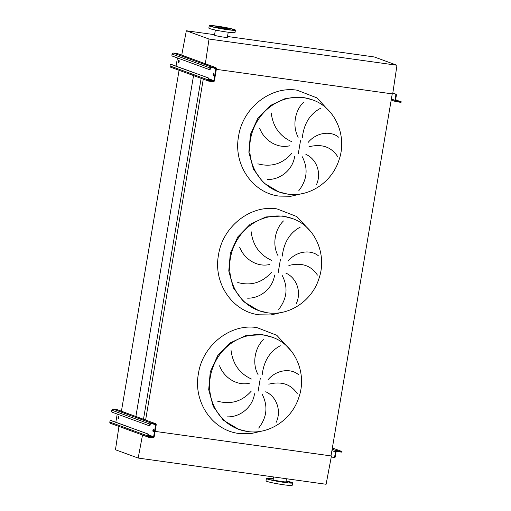 <?xml version="1.0" encoding="UTF-8"?>
<svg xmlns="http://www.w3.org/2000/svg" width="511" height="511" viewBox="0 0 511 511"><rect width="100%" height="100%" fill="white"/><g stroke="black" fill="none" stroke-linecap="round" stroke-linejoin="round"><path stroke-width="0.77" d="M231.042 350.348C232.786 364.049 239.589 373.611 251.438 379.028M249.764 383.141C237.436 386.227 224.195 378.102 219.564 365.812M217.68 401.231C231.036 404.776 242.278 401.365 251.393 390.979M254.497 393.751C252.811 406.692 240.63 417.219 227.497 416.867M258.055 374.595C251.795 363.442 255.034 347.621 263.376 339.662M251.118 231.643C252.868 245.35 259.665 254.912 271.513 260.323M269.84 264.442C257.512 267.521 244.271 259.403 239.64 247.107M237.756 282.526C251.118 286.077 262.354 282.66 271.469 272.28M274.573 275.052C272.887 287.993 260.706 298.513 247.573 298.169M278.137 255.896C271.871 244.737 275.11 228.922 283.452 220.963M271.2 112.944C272.944 126.651 279.741 136.207 291.589 141.624M289.916 145.737C277.588 148.822 264.347 140.697 259.716 128.408M257.831 163.827C271.194 167.378 282.43 163.961 291.545 153.581M294.649 156.347C292.969 169.288 280.788 179.815 267.649 179.47M298.213 137.197C291.947 126.038 295.186 110.216 303.528 102.264M320.442 108.345C310.011 113.94 303.981 123.63 302.352 137.421M337.516 156.385C331.166 146.817 321.649 143.61 308.951 146.778M308.069 142.524C316.194 132.426 330.687 130.49 338.538 137.159M298.814 190.673C307.175 179.84 308.331 168.534 302.276 156.762M305.872 154.36C316.826 159.157 321.783 173.504 316.366 184.873M300.366 227.044C289.935 232.639 283.899 242.335 282.276 256.12M317.433 275.084C311.09 265.516 301.573 262.315 288.875 265.477M287.993 261.223C296.118 251.125 310.605 249.196 318.462 255.864M278.738 309.379C287.099 298.539 288.255 287.239 282.2 275.467M285.79 273.059C296.75 277.856 301.707 292.209 296.291 303.579M280.29 345.749C269.853 351.344 263.823 361.034 262.194 374.825M297.357 393.789C291.015 384.215 281.497 381.014 268.799 384.183M267.917 379.928C276.042 369.83 290.529 367.894 298.386 374.563M258.662 428.077C267.023 417.244 268.179 405.938 262.124 394.166M265.714 391.765C276.675 396.555 281.631 410.908 276.208 422.278M193.548 75.577L135.881 416.516M179.08 70.288L121.414 411.227M201.136 78.355L143.476 419.263M203.276 79.135L145.616 420.048M227.504 36.492L374.276 56.957L396.977 65.255L392.691 93.941L216.332 69.343L392.244 93.877L331.013 455.914L155.101 431.386L331.454 455.978L326.101 484.268L138.168 458.06L115.467 449.763L118.948 426.43M272.727 480.091L270.651 479.772L272.727 480.091M269.802 479.024L267.732 478.698L269.802 479.024M273.181 479.031L271.079 478.698L273.174 479.075M288.293 481.598L286.224 481.279L288.293 481.598M291.219 482.671L289.149 482.346L291.219 482.671M287.872 482.671L285.796 482.346L287.872 482.671M280.207 481.598L278.137 481.279L280.207 481.598M273.225 478.781A13.28 0.971 9.6 0 0 266.416 478.494L266.014 480.864A13.28 0.971 9.6 0 0 283.777 484.786A13.28 0.971 9.6 0 0 292.203 485.297L292.599 482.921A13.28 0.971 9.6 0 0 286.077 480.96M266.416 478.494A13.28 0.971 9.6 0 0 284.18 482.41A13.28 0.971 9.6 0 0 292.599 482.921M273.532 476.942L273.085 479.618A6.515 0.479 9.6 0 0 281.804 481.541A6.515 0.479 9.6 0 0 285.936 481.79L286.454 478.743M331.026 455.818L331.454 455.978M142.518 435.046L138.168 458.06M234.051 29.881L231.975 29.561L234.051 29.881M231.125 28.814L229.056 28.495L231.125 28.814M223.639 27.307L221.57 26.981L223.639 27.307M215.981 26.233L213.911 25.914L215.981 26.233M212.633 26.233L210.558 25.914L212.633 26.233M215.553 27.307L213.483 26.987L215.553 27.307M223.039 28.814L220.969 28.495L223.039 28.814M230.697 29.887L228.628 29.561L230.697 29.887M217.673 26.214A13.28 0.971 -170.4 0 1 235.43 30.136A13.28 0.971 -170.4 0 1 227.005 29.625A13.28 0.971 -170.4 0 1 209.248 25.703A13.28 0.971 -170.4 0 1 217.673 26.214M235.43 30.136L235.028 32.506A13.28 0.971 -170.4 0 1 226.609 32.001A13.28 0.971 -170.4 0 1 208.846 28.079L209.248 25.703M215.367 30.04L214.505 35.144A6.515 0.479 9.6 0 0 223.224 37.067A6.515 0.479 9.6 0 0 227.363 37.316L228.225 32.219M224.527 28.718A6.215 0.454 -170.4 0 1 216.21 26.885A6.215 0.454 -170.4 0 1 220.152 27.121A6.215 0.454 -170.4 0 1 228.468 28.955A6.215 0.454 -170.4 0 1 224.527 28.718M181.718 55.15L186.336 30.749L209.037 39.047L205.339 63.786M214.582 34.691L186.336 30.749M396.977 65.255L209.037 39.047M153.504 431.303A1.207 0.441 97.9 0 1 153.76 429.451M153.556 429.151A1.207 0.441 -82.1 0 0 153.524 429.144A1.207 0.441 -82.1 0 0 152.923 430.23A1.207 0.441 -82.1 0 0 153.153 431.527A1.207 0.441 -82.1 0 0 153.185 431.533A1.207 0.441 -82.1 0 0 153.785 430.447A1.207 0.441 -82.1 0 0 153.556 429.151M118.654 418.566A1.207 0.441 97.9 0 1 118.916 416.714M118.705 416.414A1.207 0.441 -82.1 0 0 118.673 416.408A1.207 0.441 -82.1 0 0 118.073 417.493A1.207 0.441 -82.1 0 0 118.309 418.79A1.207 0.441 -82.1 0 0 118.341 418.796A1.207 0.441 -82.1 0 0 118.942 417.711A1.207 0.441 -82.1 0 0 118.705 416.414M155.491 423.657L117.587 409.803A1.207 1.118 110.1 0 0 117.37 409.752L113.148 409.158A1.207 1.118 110.1 0 0 111.832 410.192L111.737 410.787A1.207 0.441 -82.1 0 0 111.96 412.128L149.014 425.669A1.207 0.441 -82.1 0 0 149.046 425.682A1.207 0.441 -82.1 0 0 149.634 424.641L150.196 424.718L150.291 424.124A0.6 0.562 -69.9 0 1 150.949 423.606L155.178 424.2A0.6 0.562 -69.9 0 1 155.631 424.871L153.626 436.739A0.6 0.562 -69.9 0 1 152.968 437.256L148.739 436.662A0.6 0.562 -69.9 0 1 148.286 435.992L148.388 435.404L147.832 435.321L147.73 435.915A1.207 1.118 110.1 0 0 148.644 437.256L152.866 437.85A1.207 1.118 110.1 0 0 154.181 436.816L156.187 424.948A1.207 1.118 110.1 0 0 155.274 423.606L151.052 423.012A1.207 1.118 110.1 0 0 149.736 424.047L149.634 424.641M111.04 420.502A1.207 0.441 97.9 0 1 111.072 420.508A1.207 0.441 97.9 0 1 111.111 420.515L110.555 420.438A1.207 0.441 -82.1 0 0 110.517 420.425A1.207 0.441 -82.1 0 0 109.929 421.466L109.827 422.06A1.207 1.118 110.1 0 0 110.523 423.351L148.426 437.205M110.555 420.438L148.164 434.056A1.207 0.441 97.9 0 1 148.388 435.404M147.832 435.321A1.207 0.441 -82.1 0 0 147.609 433.98M111.111 420.515L148.164 434.056M117.217 414.051L115.831 422.239M150.196 424.718A1.207 0.441 97.9 0 1 149.602 425.759A1.207 0.441 97.9 0 1 149.57 425.752L149.078 425.682M336.155 450.108L337.771 450.357L336.155 450.108M332.354 447.987L342.006 451.539L341.904 452.133L341.144 452.082L341.239 451.494L336.794 450.868A1.207 1.118 110.1 0 0 335.478 451.903L334.667 456.713L335.222 456.789L336.034 451.98A0.6 0.562 -69.9 0 1 336.692 451.462L341.144 452.082M341.239 451.494L342.006 451.539M331.313 456.745L334.041 457.741A1.207 0.441 -82.1 0 0 334.073 457.747A1.207 0.441 -82.1 0 0 334.667 456.713M335.222 456.789A1.207 0.441 97.9 0 1 334.635 457.83A1.207 0.441 97.9 0 1 334.596 457.818L334.111 457.754M213.732 75.2A1.207 0.441 97.9 0 1 213.994 73.348M213.783 73.047A1.207 0.441 -82.1 0 0 213.751 73.041A1.207 0.441 -82.1 0 0 213.151 74.127A1.207 0.441 -82.1 0 0 213.381 75.424A1.207 0.441 -82.1 0 0 213.419 75.43A1.207 0.441 -82.1 0 0 214.013 74.344A1.207 0.441 -82.1 0 0 213.783 73.047M178.888 62.463A1.207 0.441 97.9 0 1 179.144 60.611M178.939 60.311A1.207 0.441 -82.1 0 0 178.907 60.298A1.207 0.441 -82.1 0 0 178.307 61.39A1.207 0.441 -82.1 0 0 178.537 62.687A1.207 0.441 -82.1 0 0 178.569 62.693A1.207 0.441 -82.1 0 0 179.169 61.607A1.207 0.441 -82.1 0 0 178.939 60.311M215.719 67.554L177.815 53.7A1.207 1.118 110.1 0 0 177.604 53.649L173.376 53.055A1.207 1.118 110.1 0 0 172.066 54.089L171.964 54.683A1.207 0.441 -82.1 0 0 172.188 56.025L209.242 69.566A1.207 0.441 -82.1 0 0 209.274 69.579A1.207 0.441 -82.1 0 0 209.868 68.538L210.423 68.615L210.526 68.02A0.6 0.562 -69.9 0 1 211.177 67.503L215.406 68.097A0.6 0.562 -69.9 0 1 215.859 68.768L213.854 80.636A0.6 0.562 -69.9 0 1 213.196 81.153L208.973 80.559A0.6 0.562 -69.9 0 1 208.514 79.888L208.616 79.294L208.06 79.218L207.958 79.812A1.207 1.118 110.1 0 0 208.871 81.153L213.1 81.747A1.207 1.118 110.1 0 0 214.409 80.712L216.415 68.844A1.207 1.118 110.1 0 0 215.508 67.503L211.279 66.909A1.207 1.118 110.1 0 0 209.97 67.944L209.868 68.538M171.268 64.399A1.207 0.441 97.9 0 1 171.306 64.399A1.207 0.441 97.9 0 1 171.338 64.412L170.783 64.335A1.207 0.441 -82.1 0 0 170.751 64.322A1.207 0.441 -82.1 0 0 170.157 65.363L170.054 65.957A1.207 1.118 110.1 0 0 170.757 67.248L208.654 81.102M170.783 64.335L208.392 77.953A1.207 0.441 97.9 0 1 208.616 79.294M208.06 79.218A1.207 0.441 -82.1 0 0 207.836 77.876M171.338 64.412L208.392 77.953M177.445 57.947L176.059 66.136M210.423 68.615A1.207 0.441 97.9 0 1 209.829 69.656A1.207 0.441 97.9 0 1 209.797 69.649L209.312 69.579M395.508 100.354L396.932 100.546L395.527 100.265M395.961 101.057A0.6 0.562 -69.9 0 1 395.501 100.386L396.319 95.583L395.763 95.5L394.946 100.309A1.207 1.118 110.1 0 0 395.859 101.651L400.305 102.27L400.407 101.676L395.75 100.986M392.825 93.04L396.095 94.235A1.207 0.441 97.9 0 1 396.319 95.583M392.806 93.162L396.095 94.235M395.623 99.677L400.407 101.676M400.994 102.27L400.305 102.27M395.763 95.5A1.207 0.441 -82.1 0 0 395.54 94.158M272.28 337.241A49.011 45.447 110.1 0 0 263.606 335.075A49.011 45.447 110.1 0 0 211.324 372.27A49.011 45.447 110.1 0 0 238.631 429.297L247.369 431.482C268.843 434.925 291.864 419.652 298.794 397.539C307.469 373.464 294.981 344.874 272.28 337.241L262.545 334.692L245.753 335.65L230.116 342.938L217.737 355.579L210.264 371.88L208.705 389.65L213.266 406.513L223.339 420.214L238.631 429.297A49.011 45.447 110.1 0 0 247.305 431.463M262.277 430.971L250.748 433.667L239.071 433.494C212.448 430.53 192.96 401.831 198.428 373.637C202.528 345.251 230.602 323.188 256.982 327.615L276.821 335.305L291.43 351.21M260.342 378.121L258.132 391.19M292.356 218.542A49.011 45.447 110.1 0 0 283.682 216.377A49.011 45.447 110.1 0 0 231.4 253.565A49.011 45.447 110.1 0 0 258.707 310.599L267.451 312.777C288.919 316.22 311.94 300.953 318.87 278.834C327.545 254.765 315.057 226.175 292.356 218.542L282.621 215.987L265.829 216.951L250.192 224.24L237.813 236.88L230.34 253.175L228.781 270.951L233.342 287.814L243.415 301.516L258.707 310.599A49.011 45.447 110.1 0 0 267.381 312.764M282.353 312.272L270.824 314.961L259.147 314.795C232.524 311.831 213.036 283.132 218.504 254.938C222.604 226.552 250.677 204.489 277.058 208.916L296.904 216.6L311.512 232.511M280.424 259.422L278.214 272.484M312.432 99.837A49.011 45.447 110.1 0 0 303.758 97.678A49.011 45.447 110.1 0 0 251.476 134.866A49.011 45.447 110.1 0 0 278.782 191.9L287.527 194.078C308.995 197.521 332.016 182.255 338.953 160.135C347.621 136.06 335.133 107.47 312.432 99.837L302.697 97.288L285.905 98.253L270.274 105.541L257.889 118.182L250.416 134.476L248.857 152.246L253.418 169.115L263.491 182.81L278.782 191.9A49.011 45.447 110.1 0 0 287.457 194.059M302.429 193.567L290.906 196.262L279.23 196.096C252.6 193.126 233.112 164.427 238.586 136.233C242.687 107.853 270.753 85.784 297.134 90.211L316.98 97.901L331.588 113.812M300.5 140.717L298.29 153.785M111.832 410.192L149.736 424.047M113.148 409.158L151.052 423.012M117.37 409.752L155.274 423.606M109.827 422.06L147.73 435.915M148.356 435.57L152.968 437.256M148.433 434.842L153.626 436.739M152.942 423.887L155.631 424.871M332.15 449.175L336.794 450.868M331.907 450.6L335.478 451.903M172.066 54.089L209.97 67.944M173.376 53.055L211.279 66.909M177.604 53.649L215.508 67.503M170.054 65.957L207.958 79.812M208.59 79.467L213.196 81.153M208.66 78.739L213.854 80.636M213.176 67.784L215.859 68.768M391.375 99.006L394.946 100.309M111.072 420.508L110.517 420.425M149.602 425.759L149.046 425.682M334.635 457.83L334.073 457.747M171.306 64.399L170.751 64.322M209.829 69.656L209.274 69.579M391.215 99.977L395.642 101.6M401.071 102.321L401.173 101.727"/></g></svg>
